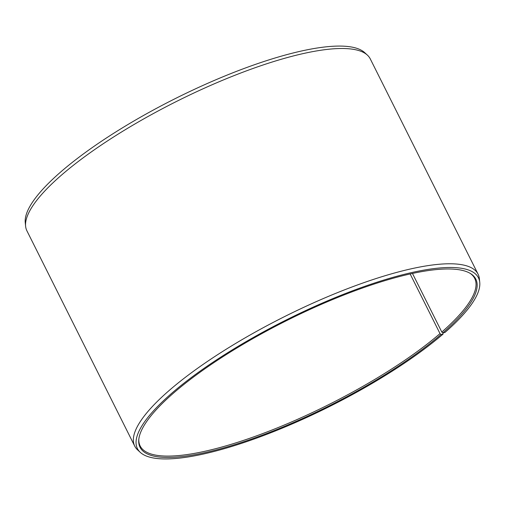 <?xml version="1.0" encoding="UTF-8"?>
<svg xmlns="http://www.w3.org/2000/svg" width="505" height="505" viewBox="0 0 505 505"><rect width="100%" height="100%" fill="white"/><g stroke="black" fill="none" stroke-linecap="round" stroke-linejoin="round"><path stroke-width="0.76" d="M138.818 439.205A187.077 47.47 153.4 0 0 140.15 445.959A187.077 47.47 153.4 0 0 262.48 433.675A187.077 47.47 153.4 0 0 440.013 333.603L410.148 273.956M442.885 332.94L443.1 334.064A190.707 48.392 153.4 0 1 270.093 433.037A190.707 48.392 153.4 0 1 140.264 452.347A190.707 48.392 153.4 0 1 170.942 393.951A190.707 48.392 153.4 0 1 360.191 287.97A190.707 48.392 153.4 0 1 479.75 282.345A190.707 48.392 153.4 0 1 444.93 332.479L442.809 332.953A187.759 47.647 153.4 0 0 470.654 273.659A187.759 47.647 153.4 0 0 339.076 296.902A187.759 47.647 153.4 0 0 173.064 393.471A187.759 47.647 153.4 0 0 138.755 439.861A187.759 47.647 153.4 0 0 250.575 439.394A187.759 47.647 153.4 0 0 441.01 334.518L440.013 333.603M479.75 282.345L479.378 278.735A192.001 48.72 153.4 0 0 478.077 274.177A192.001 48.72 153.4 0 0 351.07 287.332A192.001 48.72 153.4 0 0 168.481 391.091A192.001 48.72 153.4 0 0 134.728 446.117A192.001 48.72 153.4 0 0 137.594 449.886L140.264 452.347M478.077 274.177L370.272 58.902A192.001 48.72 153.4 0 0 367.406 55.133A192.001 48.72 153.4 0 0 235.223 75.157A192.001 48.72 153.4 0 0 60.676 175.809A192.001 48.72 153.4 0 0 25.622 226.284A192.001 48.72 153.4 0 0 26.923 230.842L134.728 446.117M367.406 55.133L364.736 52.671A190.707 48.392 153.4 0 0 233.443 72.556A190.707 48.392 153.4 0 0 60.07 172.54A190.707 48.392 153.4 0 0 25.25 222.673L25.622 226.284M443.1 334.064L441.01 334.518M442.809 332.953L441.812 332.044A187.077 47.47 153.4 0 0 474.7 278.425A187.077 47.47 153.4 0 0 470.092 273.319M441.812 332.044L412.465 273.445"/></g></svg>
